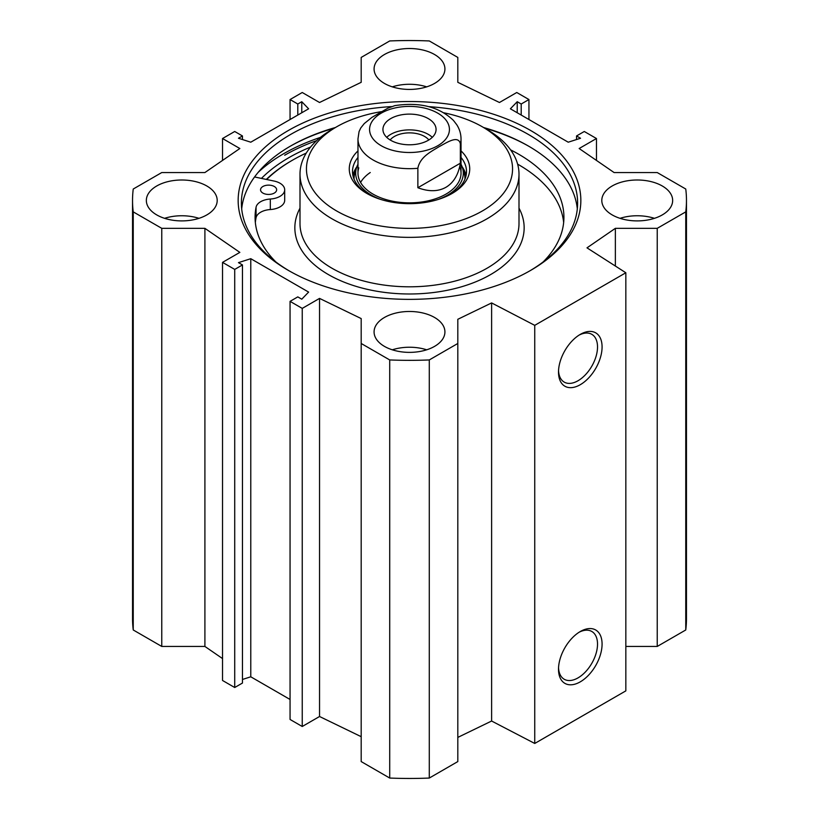 <?xml version="1.0" encoding="UTF-8"?>
<svg xmlns="http://www.w3.org/2000/svg" width="819" height="819" viewBox="0 0 819 819"><rect width="100%" height="100%" fill="white"/><g stroke="black" fill="none" stroke-linecap="round" stroke-linejoin="round"><path stroke-width="1.23" d="M426.699 349.805A35.422 20.455 0 0 0 392.301 349.805M384.449 346.386A35.422 20.455 180 0 1 374.078 331.92A35.422 20.455 180 0 1 409.5 311.476A35.422 20.455 180 0 1 444.922 331.92A35.422 20.455 180 0 1 423.054 350.819A35.422 20.455 180 0 1 384.449 346.386M198.966 218.325A35.422 20.455 0 0 0 164.578 218.325M156.726 214.906A35.422 20.455 180 0 1 146.345 200.45A35.422 20.455 180 0 1 181.777 179.996A35.422 20.455 180 0 1 217.199 200.45A35.422 20.455 180 0 1 195.332 219.349A35.422 20.455 180 0 1 156.726 214.906M426.699 86.855A35.422 20.455 0 0 0 392.301 86.855M384.449 83.436A35.422 20.455 180 0 1 374.078 68.97A35.422 20.455 180 0 1 409.5 48.516A35.422 20.455 180 0 1 444.922 68.97A35.422 20.455 180 0 1 423.054 87.868A35.422 20.455 180 0 1 384.449 83.436M654.422 218.325A35.422 20.455 0 0 0 620.034 218.325M612.182 214.906A35.422 20.455 180 0 1 601.801 200.45A35.422 20.455 180 0 1 637.223 179.996A35.422 20.455 180 0 1 672.655 200.45A35.422 20.455 180 0 1 650.788 219.349A35.422 20.455 180 0 1 612.182 214.906M625.839 646.447L657.237 646.447L685.759 629.975A276.965 159.91 0 0 0 686.465 618.55L686.465 200.45A276.965 159.91 180 0 1 685.759 211.875L657.237 228.337L615.366 228.337L586.998 247.85L625.839 272.758L534.746 325.348L491.615 302.928L457.811 319.297L457.811 343.478L429.289 359.94A276.965 159.91 180 0 1 389.711 359.94L361.189 343.478L361.189 761.578L389.711 778.05A276.965 159.91 0 0 0 429.289 778.05L457.811 761.578L457.811 343.478M457.811 737.407L491.615 721.027L534.746 743.457L625.839 690.867L625.839 272.758M361.189 736.68L319.543 716.502L302.242 726.494L290.059 719.461L290.059 301.361L302.242 308.394L319.543 298.403L361.189 318.571L361.189 343.478M290.059 699.477L250.778 676.801L242.465 679.463M242.465 264.936L242.465 683.046L234.715 687.51L222.533 680.476L222.533 262.377L234.715 269.41L242.465 264.936L238.472 262.633L250.778 258.691L308.62 292.086L301.781 299.191L297.799 296.887L290.059 301.361M222.533 658.578L204.904 646.447L161.763 646.447L161.763 228.337L133.241 211.875A276.965 159.91 180 0 1 132.535 200.45A276.965 159.91 180 0 1 133.241 189.025L161.763 172.553L204.904 172.553L239.844 148.515L222.533 138.524L234.715 131.49L242.465 135.954L238.472 138.257L250.778 142.199L308.62 108.804L301.781 101.71L297.799 104.013L290.059 99.539L302.242 92.506L319.543 102.498L361.189 82.32L361.189 57.422L389.711 40.95A276.965 159.91 180 0 1 429.289 40.95L457.811 57.422L457.811 82.32L499.457 102.498L516.758 92.506L528.941 99.539L528.941 119.523M132.535 200.45L132.535 618.55A276.965 159.91 0 0 0 133.241 629.975L161.763 646.447M289.946 146.406A170.045 98.178 180 0 1 334.275 128.184M484.725 128.184A170.045 98.178 180 0 1 529.054 146.406M335.411 127.518A168.11 97.062 0 0 0 290.622 146.017L290.622 146.017A168.11 97.062 0 0 0 241.687 208.865M577.313 208.865A168.11 97.062 0 0 0 528.378 146.017A168.11 97.062 0 0 0 483.589 127.518M289.496 271.048A168.11 97.062 180 0 1 241.39 203.081A168.11 97.062 180 0 1 290.622 134.449A168.11 97.062 180 0 1 391.564 106.572M428.757 106.654A168.11 97.062 180 0 1 577.61 203.081A168.11 97.062 180 0 1 529.504 271.048M310.555 147.072A170.547 98.464 0 0 0 288.902 157.647A170.547 98.464 0 0 0 261.445 178.409M288.349 130.497A171.335 98.915 0 0 0 288.349 270.393A171.335 98.915 0 0 0 530.651 270.393A171.335 98.915 0 0 0 530.651 130.497A171.335 98.915 0 0 0 288.349 130.497M161.763 228.337L204.904 228.337L239.844 252.385L222.533 262.377M528.941 99.539L521.201 104.013L517.219 101.71L510.38 108.804L568.222 142.199L580.528 138.257L576.535 135.954L584.285 131.49L596.467 138.524L579.156 148.515L614.096 172.553L657.237 172.553L685.759 189.025A276.965 159.91 180 0 1 686.465 200.45M579.125 632.237A27.59 15.93 -60 0 1 591.809 631.469A27.59 15.93 -60 0 1 591.809 663.329A27.59 15.93 -60 0 1 564.23 679.258A27.59 15.93 -60 0 1 558.548 667.884M558.507 669.256A30.805 17.783 120 0 0 580.292 681.838A30.805 17.783 120 0 0 602.078 644.103A30.805 17.783 120 0 0 580.292 631.521A30.805 17.783 120 0 0 558.507 669.256M534.746 743.457L534.746 325.348M558.507 372.113A30.805 17.783 120 0 0 580.292 384.695A30.805 17.783 120 0 0 602.078 346.959A30.805 17.783 120 0 0 580.292 334.377A30.805 17.783 120 0 0 558.507 372.113M579.125 335.094A27.59 15.93 -60 0 1 591.809 334.326A27.59 15.93 -60 0 1 591.809 366.185A27.59 15.93 -60 0 1 564.23 382.115A27.59 15.93 -60 0 1 558.548 370.741M517.219 101.71L517.219 112.756M521.201 104.013L521.201 115.049M596.467 138.524L596.467 160.422M576.535 135.954L576.535 139.537M250.778 258.691L250.778 676.801M234.715 269.41L234.715 687.51M204.904 228.337L204.904 646.447M319.543 298.403L319.543 716.502M302.242 308.394L302.242 726.494M133.241 629.975L133.241 211.875M685.759 629.975L685.759 211.875M657.237 646.447L657.237 228.337M615.366 266.042L615.366 228.337M491.615 721.027L491.615 302.928M429.289 778.05L429.289 359.94M389.711 778.05L389.711 359.94M222.533 160.422L222.533 138.524M242.465 139.537L242.465 135.954M301.781 112.756L301.781 101.71M297.799 115.049L297.799 104.013M290.059 119.523L290.059 99.539M370.249 172.522A51.525 29.75 0 0 0 360.585 182.453M358.773 167.854A51.525 29.75 0 0 0 409.5 202.846A51.525 29.75 0 0 0 460.227 167.854M357.975 164.261A53.798 31.061 0 0 0 356.541 167.721A53.798 31.061 0 0 0 380.6 199.396M438.4 199.396A53.798 31.061 0 0 0 462.459 167.721A53.798 31.061 0 0 0 461.025 164.261M466.093 175.471A57.002 32.914 0 0 0 462.141 166.789M356.859 166.789A57.002 32.914 0 0 0 352.907 175.471M450.921 194.134A57.002 32.914 0 0 0 466.502 171.519A57.002 32.914 0 0 0 461.025 157.453M357.975 157.453A57.002 32.914 0 0 0 352.498 171.519A57.002 32.914 0 0 0 368.079 194.134M357.975 150.891A60.227 34.767 0 0 0 366.912 193.479A60.227 34.767 0 0 0 452.088 193.479L452.088 193.479A60.227 34.767 0 0 0 461.025 150.891M381.347 111.66A103.061 59.5 0 0 0 336.629 126.822A103.061 59.5 0 0 0 336.629 210.964A103.061 59.5 0 0 0 482.371 210.964A103.061 59.5 0 0 0 482.371 126.822A103.061 59.5 0 0 0 443.959 112.817M336.629 126.822L332.074 129.453A109.5 63.217 0 0 0 300 174.15A109.5 63.217 0 0 0 367.598 232.555A109.5 63.217 0 0 0 486.926 218.857A109.5 63.217 0 0 0 519 174.15A109.5 63.217 0 0 0 486.926 129.453L482.371 126.822M306.255 153.092A165.54 95.567 0 0 0 292.444 160.217A165.54 95.567 0 0 0 266.656 179.494M254.576 176.965L274.078 181.05A16.104 9.296 180 0 1 284.695 189.783L284.695 200.307A16.104 9.296 180 0 1 270.321 209.551A16.104 9.296 0 0 0 256.06 217.741A154.422 89.158 0 0 0 255.344 222.533M563.656 222.533A154.422 89.158 0 0 0 517.618 164.138M292.444 160.217L291.533 160.739A166.82 96.314 0 0 0 266.318 179.422M284.695 189.783A16.104 9.296 180 0 1 270.321 199.027A16.104 9.296 0 0 0 256.06 207.227A154.422 89.158 0 0 0 255.078 217.281A154.422 89.158 0 0 0 275.901 261.988M543.099 261.988A154.422 89.158 0 0 0 563.922 217.281A154.422 89.158 0 0 0 510.616 149.887M262.899 193.079A8.047 4.648 180 0 1 260.544 189.783A8.047 4.648 180 0 1 268.591 185.135A8.047 4.648 180 0 1 276.648 189.783A8.047 4.648 180 0 1 271.673 194.083A8.047 4.648 180 0 1 262.899 193.079M394.86 105.62L387.827 108.2L371.969 117.352L364.281 123.546L360.759 127.969L359.06 131.613M417.864 187.725L417.864 168.274C419.983 156.675 431.848 151.269 439.107 146.673C446.355 142.895 458.22 134.603 460.35 143.745L460.35 163.206L417.864 187.725C428.716 191.82 438.073 191.677 445.935 187.295C453.654 182.678 458.466 174.652 460.35 163.206M432.289 137.336A26.566 15.336 0 0 0 386.711 137.336M428.859 139.957A21.407 12.357 0 0 0 424.641 136.486A21.407 12.357 0 0 0 390.141 139.957M390.714 140.295A26.566 15.336 180 0 1 382.934 129.453A26.566 15.336 180 0 1 409.5 114.107A26.566 15.336 180 0 1 436.066 129.453A26.566 15.336 180 0 1 419.666 143.622A26.566 15.336 180 0 1 390.714 140.295M284.705 155.221A176.484 101.894 180 0 1 316.697 140.602M258.241 172.297A177.774 102.641 180 0 1 283.794 153.644A177.774 102.641 180 0 1 320.403 137.397M356.541 167.721L354.914 172.963A55.457 32.013 0 0 0 354.054 179.166M464.946 179.166A55.457 32.013 0 0 0 464.086 172.963L462.459 167.721M356.562 167.66A56.716 32.75 0 0 0 353.061 176.157M465.939 176.157A56.716 32.75 0 0 0 462.438 167.66M300 174.15L300 223.587A109.5 63.217 0 0 0 367.598 281.992A109.5 63.217 0 0 0 486.926 268.294A109.5 63.217 0 0 0 519 223.587L519 174.15M300 208.169A114.65 66.196 0 0 0 350.245 284.459A114.65 66.196 0 0 0 490.571 274.6A114.65 66.196 0 0 0 519 208.169M270.321 209.551L270.321 199.027M256.06 217.741L256.06 207.227M417.864 168.274A51.525 29.75 180 0 1 357.975 138.913L357.975 173.096M448.904 133.19A39.936 23.055 180 0 1 437.735 145.751A39.936 23.055 180 0 1 373.884 139.875A39.936 23.055 180 0 1 403.409 106.665A39.936 23.055 180 0 1 448.904 133.19M394.778 105.641C419.594 101.853 439.148 106.777 453.429 120.393L456.726 124.683C459.541 129.054 460.974 133.794 461.025 138.913A51.525 29.75 180 0 1 460.35 143.745M359.05 131.634L357.975 138.913M461.025 138.913L461.025 173.096"/></g></svg>
